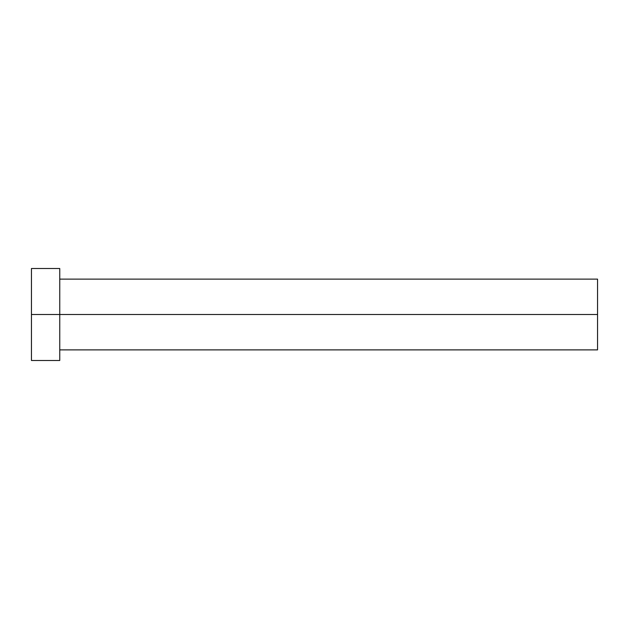 <?xml version="1.0" encoding="UTF-8"?>
<svg xmlns="http://www.w3.org/2000/svg" width="629" height="629" viewBox="0 0 629 629"><rect width="100%" height="100%" fill="white"/><g stroke="black" fill="none" stroke-linecap="round" stroke-linejoin="round"><path stroke-width="0.94" d="M31.45 360.496L31.45 268.504L31.45 314.5L597.55 314.5L597.55 349.881L597.55 314.5L31.45 314.5L31.45 360.496L59.755 360.496L59.755 268.504L59.755 360.496M597.55 314.5L597.55 279.119L597.55 314.5M59.755 349.881L597.55 349.881M31.45 268.504L59.755 268.504M59.755 279.119L597.55 279.119"/></g></svg>
